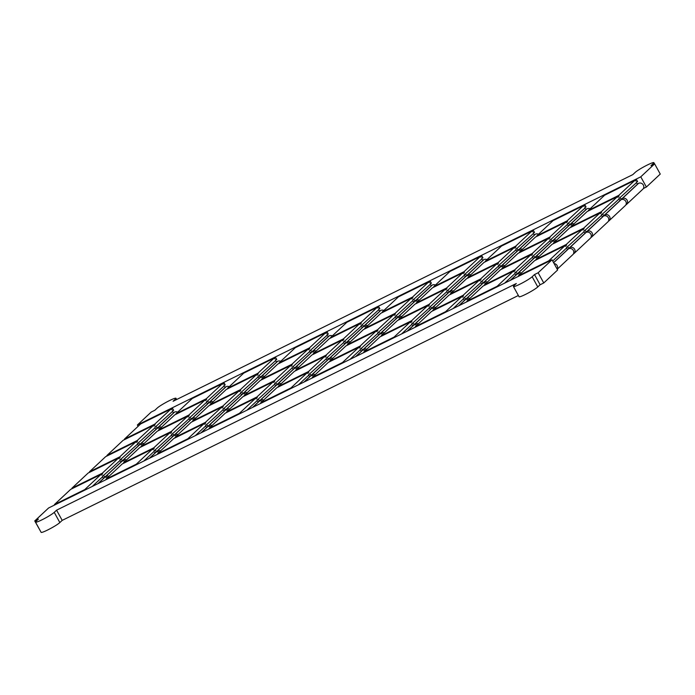 <?xml version="1.0" encoding="UTF-8"?>
<svg xmlns="http://www.w3.org/2000/svg" width="695" height="695" viewBox="0 0 695 695"><rect width="100%" height="100%" fill="white"/><g stroke="black" fill="none" stroke-linecap="round" stroke-linejoin="round"><path stroke-width="1.04" d="M62.194 520.373L56.582 510.165L516.307 283.517L513.961 285.714A10.99 1.173 -28.8 0 0 513.431 286.522L519.043 296.73A10.99 1.173 -28.8 0 0 527.331 293.49A10.99 1.173 -28.8 0 0 537.774 286.948L540.119 284.759L543.759 282.961L557.625 269.999L552.012 259.791L48.615 507.967L34.75 520.929L38.39 519.139L36.044 521.328A10.99 1.173 -28.8 0 0 35.515 522.136L41.127 532.344A10.99 1.173 -28.8 0 0 49.406 529.103A10.99 1.173 -28.8 0 0 59.848 522.571L62.194 520.373L518.366 295.488M653.795 164.272L653.343 163.464L650.998 165.653L654.638 163.864L640.773 176.825L646.385 187.033L660.25 174.071L654.638 163.864M34.75 520.929L40.44 531.102M175.87 399.894L175.427 399.078L173.072 401.276L632.806 174.627L635.152 172.429A10.99 1.173 -28.8 0 1 645.594 165.897A10.99 1.173 -28.8 0 1 653.873 162.656A10.99 1.173 -28.8 0 1 653.343 163.464M557.208 269.234L572.836 254.622A3.666 3.362 46.9 0 0 568.58 248.758L568.275 248.906A1.468 1.347 -133.1 0 1 566.364 248.228L566.651 246.994L567.641 247.038A1.468 1.347 -133.1 0 0 569.561 247.715L569.857 247.568A3.666 3.362 46.9 0 1 574.113 253.432A3.666 3.362 46.9 0 1 573.392 253.936M574.113 253.432L590.333 238.272A3.666 3.362 46.9 0 0 586.076 232.408L585.772 232.556A1.468 1.347 -133.1 0 1 583.861 231.878L584.148 230.644L585.138 230.679A1.468 1.347 -133.1 0 0 587.049 231.357L587.353 231.209A3.666 3.362 46.9 0 1 591.61 237.073A3.666 3.362 46.9 0 1 590.88 237.577M591.61 237.073L607.83 221.922A3.666 3.362 46.9 0 0 603.573 216.049L603.269 216.206A1.468 1.347 -133.1 0 1 601.349 215.52L601.644 214.286L602.635 214.329A1.468 1.347 -133.1 0 0 604.546 215.007L604.85 214.859A3.666 3.362 46.9 0 1 609.107 220.723A3.666 3.362 46.9 0 1 608.377 221.227M609.107 220.723L625.318 205.564A3.666 3.362 46.9 0 0 621.069 199.7L620.765 199.847A1.468 1.347 -133.1 0 1 618.845 199.17L619.141 197.936L620.131 197.971A1.468 1.347 -133.1 0 0 622.042 198.648L622.346 198.501A3.666 3.362 46.9 0 1 626.603 204.365A3.666 3.362 46.9 0 1 625.874 204.877M626.603 204.365L642.814 189.214A3.666 3.362 46.9 0 0 638.557 183.341L638.262 183.497A1.468 1.347 -133.1 0 1 636.342 182.811L636.629 181.577L637.619 181.621L636.568 179.701L635.291 180.9L634.943 180.266L618.724 195.417L619.071 196.06L617.794 197.258L617.447 196.615L601.227 211.775L601.583 212.409L600.298 213.608L599.95 212.974L583.731 228.125L584.087 228.768L582.801 229.967L582.453 229.324L566.243 244.484L566.59 245.118L565.313 246.317L564.957 245.683L548.746 260.834L548.989 261.277M518.661 276.228L518.418 275.785L548.746 260.834M564.957 245.683L534.637 260.625L518.418 275.785M536.158 259.878L535.914 259.435L566.243 244.484M582.453 229.324L552.125 244.275L535.914 259.435M553.654 243.519L553.411 243.076L583.731 228.125M599.95 212.974L569.622 227.917L553.411 243.076M571.151 227.169L570.908 226.726L601.227 211.775M617.447 196.615L587.119 211.567L570.908 226.726M588.648 210.82L588.396 210.368L618.724 195.417M634.943 180.266L604.615 195.217L588.396 210.368M107.673 477.552A3.666 3.362 46.9 0 0 104.606 477.5L104.302 477.647A1.468 1.347 -133.1 0 1 102.391 476.97L102.678 475.736L103.668 475.771A1.468 1.347 -133.1 0 0 105.588 476.457L105.892 476.301A3.666 3.362 46.9 0 1 108.95 476.353M125.17 461.193A3.666 3.362 46.9 0 0 122.103 461.15L121.799 461.298A1.468 1.347 -133.1 0 1 119.888 460.62L120.174 459.378L121.165 459.421A1.468 1.347 -133.1 0 0 123.085 460.099L123.38 459.951A3.666 3.362 46.9 0 1 126.447 459.994M142.657 444.843A3.666 3.362 46.9 0 0 139.599 444.791L139.295 444.939A1.468 1.347 -133.1 0 1 137.384 444.261L137.671 443.028L138.661 443.071A1.468 1.347 -133.1 0 0 140.572 443.749L140.876 443.592A3.666 3.362 46.9 0 1 143.943 443.645M160.154 428.485A3.666 3.362 46.9 0 0 157.096 428.441L156.792 428.589A1.468 1.347 -133.1 0 1 154.872 427.911L155.167 426.669L156.158 426.713A1.468 1.347 -133.1 0 0 158.069 427.39L158.373 427.243A3.666 3.362 46.9 0 1 161.44 427.286M177.651 412.135A3.666 3.362 46.9 0 0 174.593 412.083L174.289 412.231A1.468 1.347 -133.1 0 1 172.369 411.553L172.664 410.319L173.654 410.363L172.595 408.443L171.317 409.642L170.97 408.999L154.75 424.159L155.107 424.801L153.821 425.992L153.473 425.357L137.254 440.517L137.61 441.151L136.324 442.35L135.977 441.707L119.766 456.867L120.113 457.51L118.836 458.7L118.48 458.066L102.269 473.226L102.617 473.86L101.34 475.059L100.983 474.416L84.773 489.575L85.016 490.018M159.225 452.132A3.666 3.362 46.9 0 0 156.158 452.089L155.854 452.236A1.468 1.347 -133.1 0 1 153.942 451.559L154.229 450.317L155.22 450.36A1.468 1.347 -133.1 0 0 157.139 451.038L157.444 450.89A3.666 3.362 46.9 0 1 160.502 450.933M176.721 435.782A3.666 3.362 46.9 0 0 173.654 435.73L173.35 435.878A1.468 1.347 -133.1 0 1 171.439 435.2L171.726 433.967L172.716 434.001A1.468 1.347 -133.1 0 0 174.636 434.688L174.94 434.531A3.666 3.362 46.9 0 1 177.998 434.584M194.218 419.424A3.666 3.362 46.9 0 0 191.151 419.38L190.847 419.528A1.468 1.347 -133.1 0 1 188.936 418.85L189.222 417.608L190.213 417.652A1.468 1.347 -133.1 0 0 192.124 418.329L192.428 418.182A3.666 3.362 46.9 0 1 195.495 418.225M211.706 403.074A3.666 3.362 46.9 0 0 208.648 403.022L208.344 403.169A1.468 1.347 -133.1 0 1 206.432 402.492L206.719 401.258L207.709 401.302A1.468 1.347 -133.1 0 0 209.621 401.979L209.925 401.823A3.666 3.362 46.9 0 1 212.991 401.875M229.202 386.715A3.666 3.362 46.9 0 0 226.144 386.672L225.84 386.82A1.468 1.347 -133.1 0 1 223.92 386.142L224.216 384.9L225.206 384.943L224.155 383.032L222.869 384.222L222.522 383.588L206.302 398.748L206.658 399.382L205.373 400.581L205.025 399.938L188.805 415.097L189.162 415.74L187.885 416.931L187.528 416.296L171.317 431.456L171.665 432.09L170.388 433.289L170.032 432.646L153.821 447.806L154.168 448.449L152.891 449.639L152.535 449.005L136.324 464.164L136.567 464.607M106.248 479.559L105.996 479.107L136.324 464.164M152.535 449.005L122.216 463.956L105.996 479.107M123.736 463.2L123.493 462.757L153.821 447.806M170.032 432.646L139.712 447.597L123.493 462.757M141.233 446.85L140.989 446.407L171.317 431.456M187.528 416.296L157.209 431.248L140.989 446.407M158.729 430.492L158.486 430.049L188.805 415.097M205.025 399.938L174.697 414.889L158.486 430.049M176.226 414.142L175.983 413.699L206.302 398.748M222.522 383.588L192.194 398.539L175.983 413.699M210.776 426.721A3.666 3.362 46.9 0 0 207.709 426.669L207.414 426.817A1.468 1.347 -133.1 0 1 205.494 426.139L205.781 424.906L206.771 424.94A1.468 1.347 -133.1 0 0 208.691 425.618L208.995 425.47A3.666 3.362 46.9 0 1 212.053 425.522M228.273 410.363A3.666 3.362 46.9 0 0 225.206 410.319L224.902 410.467A1.468 1.347 -133.1 0 1 222.991 409.789L223.277 408.547L224.268 408.591A1.468 1.347 -133.1 0 0 226.188 409.268L226.492 409.12A3.666 3.362 46.9 0 1 229.55 409.164M245.769 394.013A3.666 3.362 46.9 0 0 242.703 393.961L242.399 394.108A1.468 1.347 -133.1 0 1 240.487 393.431L240.774 392.197L241.764 392.232A1.468 1.347 -133.1 0 0 243.684 392.918L243.98 392.762A3.666 3.362 46.9 0 1 247.046 392.814M263.257 377.654A3.666 3.362 46.9 0 0 260.199 377.611L259.895 377.759A1.468 1.347 -133.1 0 1 257.984 377.081L258.271 375.839L259.261 375.882A1.468 1.347 -133.1 0 0 261.172 376.56L261.476 376.412A3.666 3.362 46.9 0 1 264.543 376.455M280.754 361.304A3.666 3.362 46.9 0 0 277.696 361.252L277.392 361.4A1.468 1.347 -133.1 0 1 275.472 360.722L275.767 359.489L276.758 359.524L275.707 357.612L274.421 358.811L274.073 358.168L257.854 373.328L258.21 373.971L256.924 375.161L256.577 374.527L240.366 389.687L240.713 390.321L239.436 391.52L239.08 390.877L222.869 406.036L223.217 406.679L221.94 407.869L221.583 407.235L205.373 422.395L205.72 423.029L204.443 424.228L204.095 423.585L187.876 438.745L188.119 439.188M157.8 454.139L157.548 453.696L187.876 438.745M204.095 423.585L173.767 438.536L157.548 453.696M175.288 437.789L175.044 437.337L205.373 422.395M221.583 407.235L191.264 422.186L175.044 437.337M192.784 421.431L192.541 420.988L222.869 406.036M239.08 390.877L208.761 405.828L192.541 420.988M210.281 405.081L210.038 404.638L240.366 389.687M256.577 374.527L226.249 389.478L210.038 404.638M227.778 388.722L227.534 388.279L257.854 373.328M274.073 358.168L243.745 373.119L227.534 388.279M262.328 401.302A3.666 3.362 46.9 0 0 259.27 401.25L258.966 401.406A1.468 1.347 -133.1 0 1 257.046 400.728L257.341 399.486L258.332 399.529A1.468 1.347 -133.1 0 0 260.243 400.207L260.547 400.059A3.666 3.362 46.9 0 1 263.605 400.103M279.824 384.952A3.666 3.362 46.9 0 0 276.758 384.9L276.454 385.047A1.468 1.347 -133.1 0 1 274.542 384.37L274.829 383.136L275.819 383.171A1.468 1.347 -133.1 0 0 277.739 383.849L278.043 383.701A3.666 3.362 46.9 0 1 281.101 383.753M297.321 368.593A3.666 3.362 46.9 0 0 294.254 368.55L293.95 368.697A1.468 1.347 -133.1 0 1 292.039 368.02L292.326 366.778L293.316 366.821A1.468 1.347 -133.1 0 0 295.236 367.499L295.54 367.351A3.666 3.362 46.9 0 1 298.598 367.394M314.818 352.243A3.666 3.362 46.9 0 0 311.751 352.191L311.447 352.339A1.468 1.347 -133.1 0 1 309.536 351.661L309.822 350.428L310.813 350.462A1.468 1.347 -133.1 0 0 312.724 351.149L313.028 350.992A3.666 3.362 46.9 0 1 316.095 351.044M332.306 335.885A3.666 3.362 46.9 0 0 329.248 335.841L328.943 335.989A1.468 1.347 -133.1 0 1 327.032 335.311L327.319 334.069L328.309 334.113L327.258 332.201L325.972 333.392L325.625 332.757L309.414 347.917L309.762 348.551L308.484 349.75L308.128 349.107L291.917 364.267L292.265 364.91L290.988 366.1L290.632 365.466L274.421 380.625L274.768 381.26L273.491 382.459L273.144 381.816L256.924 396.975L257.272 397.61L255.995 398.808L255.647 398.174L239.428 413.325L239.671 413.777M209.351 428.728L209.108 428.276L239.428 413.325M255.647 398.174L225.319 413.125L209.108 428.276M226.848 412.37L226.596 411.927L256.924 396.975M273.144 381.816L242.816 396.767L226.596 411.927M244.336 396.02L244.093 395.568L274.421 380.625M290.632 365.466L260.312 380.417L244.093 395.568M261.833 379.661L261.589 379.218L291.917 364.267M308.128 349.107L277.809 364.058L261.589 379.218M279.329 363.311L279.086 362.868L309.414 347.917M325.625 332.757L295.297 347.709L279.086 362.868M313.879 375.882A3.666 3.362 46.9 0 0 310.821 375.839L310.517 375.986A1.468 1.347 -133.1 0 1 308.597 375.309L308.893 374.075L309.883 374.11A1.468 1.347 -133.1 0 0 311.794 374.787L312.098 374.64A3.666 3.362 46.9 0 1 315.165 374.692M331.376 359.532A3.666 3.362 46.9 0 0 328.309 359.48L328.014 359.636A1.468 1.347 -133.1 0 1 326.094 358.959L326.381 357.716L327.371 357.76A1.468 1.347 -133.1 0 0 329.291 358.438L329.595 358.29A3.666 3.362 46.9 0 1 332.653 358.333M348.873 343.174A3.666 3.362 46.9 0 0 345.806 343.13L345.502 343.278A1.468 1.347 -133.1 0 1 343.591 342.6L343.877 341.367L344.868 341.401A1.468 1.347 -133.1 0 0 346.788 342.079L347.092 341.931A3.666 3.362 46.9 0 1 350.15 341.983M366.369 326.824A3.666 3.362 46.9 0 0 363.303 326.78L362.998 326.928A1.468 1.347 -133.1 0 1 361.087 326.25L361.374 325.008L362.364 325.052A1.468 1.347 -133.1 0 0 364.284 325.729L364.58 325.581A3.666 3.362 46.9 0 1 367.646 325.625M383.857 310.474A3.666 3.362 46.9 0 0 380.799 310.422L380.495 310.569A1.468 1.347 -133.1 0 1 378.584 309.892L378.871 308.658L379.861 308.693L378.81 306.782L377.524 307.981L377.177 307.338L360.966 322.497L361.313 323.14L360.036 324.33L359.68 323.696L343.469 338.856L343.817 339.49L342.539 340.689L342.183 340.046L325.972 355.206L326.32 355.84L325.043 357.039L324.695 356.405L308.476 371.556L308.832 372.199L307.546 373.397L307.199 372.755L290.979 387.914L291.222 388.357M260.903 403.309L260.66 402.865L290.979 387.914M307.199 372.755L276.871 387.706L260.66 402.865M278.4 386.959L278.148 386.507L308.476 371.556M324.695 356.405L294.367 371.356L278.148 386.507M295.888 370.6L295.644 370.157L325.972 355.206M342.183 340.046L311.864 354.997L295.644 370.157M313.384 354.25L313.141 353.798L343.469 338.856M359.68 323.696L329.361 338.647L313.141 353.798M330.881 337.892L330.638 337.449L360.966 322.497M377.177 307.338L346.848 322.289L330.638 337.449M365.431 350.471A3.666 3.362 46.9 0 0 362.373 350.419L362.069 350.575A1.468 1.347 -133.1 0 1 360.149 349.898L360.444 348.655L361.435 348.699A1.468 1.347 -133.1 0 0 363.346 349.377L363.65 349.229A3.666 3.362 46.9 0 1 366.717 349.272M382.928 334.113A3.666 3.362 46.9 0 0 379.87 334.069L379.566 334.217A1.468 1.347 -133.1 0 1 377.646 333.539L377.941 332.306L378.931 332.34A1.468 1.347 -133.1 0 0 380.843 333.018L381.147 332.87A3.666 3.362 46.9 0 1 384.205 332.922M400.424 317.763A3.666 3.362 46.9 0 0 397.358 317.711L397.054 317.867A1.468 1.347 -133.1 0 1 395.142 317.189L395.429 315.947L396.419 315.99A1.468 1.347 -133.1 0 0 398.339 316.668L398.643 316.52A3.666 3.362 46.9 0 1 401.701 316.564M417.921 301.404A3.666 3.362 46.9 0 0 414.854 301.361L414.55 301.508A1.468 1.347 -133.1 0 1 412.639 300.831L412.926 299.597L413.916 299.632A1.468 1.347 -133.1 0 0 415.836 300.31L416.14 300.162A3.666 3.362 46.9 0 1 419.198 300.214M435.418 285.054A3.666 3.362 46.9 0 0 432.351 285.011L432.047 285.159A1.468 1.347 -133.1 0 1 430.136 284.481L430.422 283.239L431.413 283.282L430.361 281.371L429.084 282.561L428.728 281.927L412.517 297.086L412.865 297.721L411.588 298.919L411.232 298.277L395.021 313.436L395.368 314.07L394.091 315.269L393.744 314.635L377.524 329.786L377.871 330.429L376.594 331.628L376.247 330.985L360.027 346.145L360.384 346.779L359.098 347.978L358.75 347.344L342.531 362.495L342.783 362.946M312.455 377.898L312.211 377.446L342.531 362.495M358.75 347.344L328.422 362.295L312.211 377.446M329.951 361.539L329.708 361.096L360.027 346.145M376.247 330.985L345.919 345.936L329.708 361.096M347.448 345.189L347.196 344.737L377.524 329.786M393.744 314.635L363.416 329.586L347.196 344.737M364.936 328.831L364.693 328.387L395.021 313.436M411.232 298.277L380.912 313.228L364.693 328.387M382.432 312.481L382.189 312.029L412.517 297.086M428.728 281.927L398.409 296.878L382.189 312.029M416.983 325.052A3.666 3.362 46.9 0 0 413.925 325.008L413.621 325.156A1.468 1.347 -133.1 0 1 411.709 324.478L411.996 323.245L412.986 323.279A1.468 1.347 -133.1 0 0 414.898 323.957L415.202 323.809A3.666 3.362 46.9 0 1 418.268 323.861M434.479 308.702A3.666 3.362 46.9 0 0 431.421 308.649L431.117 308.806A1.468 1.347 -133.1 0 1 429.197 308.128L429.493 306.886L430.483 306.929A1.468 1.347 -133.1 0 0 432.394 307.607L432.698 307.459A3.666 3.362 46.9 0 1 435.765 307.503M451.976 292.343A3.666 3.362 46.9 0 0 448.909 292.3L448.614 292.447A1.468 1.347 -133.1 0 1 446.694 291.77L446.981 290.536L447.98 290.571A1.468 1.347 -133.1 0 0 449.891 291.248L450.195 291.101A3.666 3.362 46.9 0 1 453.253 291.153M469.472 275.993A3.666 3.362 46.9 0 0 466.406 275.941L466.102 276.097A1.468 1.347 -133.1 0 1 464.191 275.42L464.477 274.178L465.468 274.221A1.468 1.347 -133.1 0 0 467.387 274.899L467.692 274.751A3.666 3.362 46.9 0 1 470.75 274.794M486.969 259.635A3.666 3.362 46.9 0 0 483.902 259.591L483.598 259.739A1.468 1.347 -133.1 0 1 481.687 259.061L481.974 257.828L482.964 257.862L481.913 255.951L480.636 257.15L480.28 256.507L464.069 271.667L464.416 272.301L463.139 273.5L462.783 272.866L446.572 288.017L446.92 288.66L445.643 289.858L445.295 289.216L429.076 304.375L429.432 305.009L428.146 306.208L427.799 305.574L411.579 320.725L411.935 321.368L410.649 322.567L410.302 321.924L394.082 337.084L394.334 337.527M364.006 352.478L363.763 352.035L394.082 337.084M410.302 321.924L379.974 336.875L363.763 352.035M381.503 336.128L381.26 335.676L411.579 320.725M427.799 305.574L397.471 320.525L381.26 335.676M399 319.769L398.756 319.326L429.076 304.375M445.295 289.216L414.967 304.167L398.756 319.326M416.487 303.42L416.244 302.968L446.572 288.017M462.783 272.866L432.464 287.817L416.244 302.968M433.984 287.061L433.741 286.618L464.069 271.667M480.28 256.507L449.96 271.458L433.741 286.618M468.534 299.641A3.666 3.362 46.9 0 0 465.476 299.588L465.172 299.745A1.468 1.347 -133.1 0 1 463.261 299.059L463.548 297.825L464.538 297.868A1.468 1.347 -133.1 0 0 466.449 298.546L466.753 298.398A3.666 3.362 46.9 0 1 469.82 298.442M486.031 283.282A3.666 3.362 46.9 0 0 482.973 283.239L482.669 283.386A1.468 1.347 -133.1 0 1 480.749 282.709L481.044 281.475L482.035 281.51A1.468 1.347 -133.1 0 0 483.946 282.187L484.25 282.04A3.666 3.362 46.9 0 1 487.317 282.092M503.528 266.932A3.666 3.362 46.9 0 0 500.47 266.88L500.165 267.036A1.468 1.347 -133.1 0 1 498.245 266.359L498.541 265.116L499.531 265.16A1.468 1.347 -133.1 0 0 501.443 265.838L501.747 265.69A3.666 3.362 46.9 0 1 504.805 265.733M521.024 250.574A3.666 3.362 46.9 0 0 517.957 250.53L517.653 250.678A1.468 1.347 -133.1 0 1 515.742 250L516.029 248.767L517.019 248.801A1.468 1.347 -133.1 0 0 518.939 249.479L519.243 249.331A3.666 3.362 46.9 0 1 522.301 249.383M538.521 234.224A3.666 3.362 46.9 0 0 535.454 234.172L535.15 234.328A1.468 1.347 -133.1 0 1 533.239 233.65L533.525 232.408L534.516 232.451L533.465 230.532L532.188 231.73L531.831 231.096L515.62 246.247L515.968 246.89L514.691 248.089L514.343 247.446L498.124 262.606L498.471 263.24L497.194 264.439L496.847 263.805L480.627 278.956L480.983 279.599L479.698 280.797L479.35 280.155L463.131 295.314L463.487 295.948L462.201 297.147L461.854 296.513L445.643 311.664L445.886 312.116M415.558 327.058L415.315 326.615L445.643 311.664M461.854 296.513L431.526 311.464L415.315 326.615M433.055 310.708L432.811 310.265L463.131 295.314M479.35 280.155L449.022 295.106L432.811 310.265M450.551 294.359L450.308 293.907L480.627 278.956M496.847 263.805L466.519 278.756L450.308 293.907M468.048 278L467.796 277.557L498.124 262.606M514.343 247.446L484.015 262.397L467.796 277.557M485.536 261.65L485.292 261.198L515.62 246.247M531.831 231.096L501.512 246.047L485.292 261.198M520.095 274.221A3.666 3.362 46.9 0 0 517.028 274.178L516.724 274.325A1.468 1.347 -133.1 0 1 514.813 273.648L515.099 272.414L516.09 272.449A1.468 1.347 -133.1 0 0 518.001 273.126L518.305 272.979A3.666 3.362 46.9 0 1 521.372 273.031M537.582 257.871A3.666 3.362 46.9 0 0 534.524 257.819L534.22 257.975A1.468 1.347 -133.1 0 1 532.309 257.289L532.596 256.055L533.586 256.099A1.468 1.347 -133.1 0 0 535.497 256.776L535.802 256.629A3.666 3.362 46.9 0 1 538.868 256.672M555.079 241.513A3.666 3.362 46.9 0 0 552.021 241.469L551.717 241.617A1.468 1.347 -133.1 0 1 549.797 240.939L550.093 239.706L551.083 239.74A1.468 1.347 -133.1 0 0 552.994 240.418L553.298 240.27A3.666 3.362 46.9 0 1 556.365 240.322M572.576 225.163A3.666 3.362 46.9 0 0 569.509 225.111L569.214 225.267A1.468 1.347 -133.1 0 1 567.294 224.581L567.58 223.347L568.58 223.39A1.468 1.347 -133.1 0 0 570.491 224.068L570.795 223.92A3.666 3.362 46.9 0 1 573.853 223.964M590.072 208.804A3.666 3.362 46.9 0 0 587.006 208.761L586.702 208.908A1.468 1.347 -133.1 0 1 584.79 208.231L585.077 206.997L586.067 207.032L585.016 205.121L583.739 206.319L583.383 205.677L567.172 220.836L567.52 221.47L566.243 222.669L565.895 222.035L549.676 237.186L550.032 237.829L548.746 239.028L548.398 238.385L532.179 253.545L532.535 254.179L531.249 255.378L530.902 254.744L514.691 269.895L515.038 270.537L513.761 271.736L513.405 271.093L497.194 286.253L497.438 286.696M467.109 301.647L466.866 301.204L497.194 286.253M513.405 271.093L483.086 286.045L466.866 301.204M484.606 285.289L484.363 284.846L514.691 269.895M530.902 254.744L500.574 269.695L484.363 284.846M502.103 268.939L501.859 268.496L532.179 253.545M548.398 238.385L518.07 253.336L501.859 268.496M519.599 252.589L519.356 252.137L549.676 237.186M565.895 222.035L535.567 236.986L519.356 252.137M537.096 236.231L536.844 235.787L567.172 220.836M583.383 205.677L553.064 220.628L536.844 235.787M100.983 474.416L70.664 489.367L54.445 504.527L84.773 489.575M118.48 458.066L88.161 473.017L71.941 488.177L102.269 473.226M135.977 441.707L105.649 456.658L89.438 471.818L119.766 456.867M153.473 425.357L123.145 440.309L106.934 455.468L137.254 440.517M170.97 408.999L140.642 423.95L124.431 439.11L154.75 424.159M175.427 399.078A10.99 1.173 -28.8 0 0 175.957 398.27A10.99 1.173 -28.8 0 0 167.669 401.51A10.99 1.173 -28.8 0 0 157.226 408.052L154.881 410.241L151.241 412.039L137.375 425.001L640.773 176.825M35.515 522.136A10.99 1.173 -28.8 0 0 43.794 518.896A10.99 1.173 -28.8 0 0 54.236 512.363L56.582 510.165M513.431 286.522A10.99 1.173 -28.8 0 0 521.719 283.273A10.99 1.173 -28.8 0 0 532.161 276.74L534.507 274.551L538.147 272.753L543.759 282.961M552.012 259.791L538.147 272.753M540.119 284.759L534.507 274.551M584.938 207.588L586.067 207.032M583.496 205.868L585.016 205.121M533.386 233.007L534.516 232.451M531.944 231.287L533.465 230.532M481.835 258.427L482.964 257.862M480.393 256.707L481.913 255.951M430.283 283.838L431.413 283.282M428.832 282.118L430.361 281.371M378.732 309.258L379.861 308.693M377.281 307.538L378.81 306.782M327.18 334.669L328.309 334.113M325.729 332.948L327.258 332.201M275.628 360.088L276.758 359.524M274.178 358.368L275.707 357.612M224.077 385.499L225.206 384.943M222.626 383.779L224.155 383.032M172.516 410.919L173.654 410.363M171.074 409.199L172.595 408.443M636.49 182.177L637.619 181.621M635.048 180.457L636.568 179.701M643.37 188.519L646.385 187.033M137.375 425.001L138.105 426.33M54.445 504.527L54.688 504.97M71.941 488.177L72.184 488.62M89.438 471.818L89.681 472.261M106.934 455.468L107.178 455.911M124.431 439.11L124.674 439.553M155.028 427.269L172.369 411.553M137.532 443.627L154.872 427.911M120.035 459.977L137.384 444.261M102.539 476.336L119.888 460.62M154.09 450.916L171.439 435.2M171.587 434.566L188.936 418.85M189.083 418.208L206.432 402.492M206.58 401.858L223.92 386.142M205.642 425.505L222.991 409.789M223.138 409.147L240.487 393.431M258.132 376.438L275.472 360.722M240.635 392.797L257.984 377.081M309.683 351.027L327.032 335.311M292.187 367.377L309.536 351.661M274.69 383.736L292.039 368.02M257.193 400.085L274.542 384.37M308.754 374.666L326.094 358.959M326.242 358.316L343.591 342.6M343.738 341.966L361.087 326.25M361.235 325.608L378.584 309.892M412.787 300.197L430.136 284.481M395.29 316.546L412.639 300.831M377.793 332.896L395.142 317.189M360.305 349.255L377.646 333.539M411.857 323.835L429.197 308.128M446.842 291.127L464.191 275.42M464.338 274.777L481.687 259.061M429.354 307.485L446.694 291.77M515.89 249.357L533.239 233.65M498.393 265.716L515.742 250M480.905 282.066L498.245 266.359M463.409 298.424L480.749 282.709M514.96 273.005L532.309 257.289M532.457 256.655L549.797 240.939M549.953 240.296L567.294 224.581M567.441 223.946L584.79 208.231M618.993 198.527L636.342 182.811M601.505 214.885L618.845 199.17M584.009 231.235L601.349 215.52M566.512 247.594L583.861 231.878M554.106 263.596A3.666 3.362 46.9 0 1 557.147 269.13M567.52 221.47L565.999 222.226M515.968 246.89L514.448 247.637M464.416 272.301L462.896 273.057M412.865 297.721L411.344 298.476M361.313 323.14L359.784 323.887M309.762 348.551L308.233 349.307M258.21 373.971L256.681 374.718M206.658 399.382L205.129 400.138M155.107 424.801L153.578 425.548M619.071 196.06L617.551 196.807M550.032 237.829L548.503 238.576M498.471 263.24L496.951 263.996M446.92 288.66L445.399 289.407M395.368 314.07L393.848 314.826M343.817 339.49L342.296 340.246M292.265 364.91L290.745 365.657M240.713 390.321L239.184 391.077M189.162 415.74L187.633 416.487M137.61 441.151L136.081 441.907M601.583 212.409L600.054 213.165M532.535 254.179L531.006 254.935M480.983 279.599L479.454 280.346M429.432 305.009L427.903 305.765M377.871 330.429L376.351 331.176M326.32 355.84L324.8 356.596M274.768 381.26L273.248 382.015M223.217 406.679L221.696 407.426M171.665 432.09L170.145 432.846M120.113 457.51L118.584 458.257M584.087 228.768L582.558 229.515M515.038 270.537L513.509 271.285M463.487 295.948L461.958 296.704M411.935 321.368L410.406 322.115M360.384 346.779L358.855 347.535M308.832 372.199L307.303 372.946M257.272 397.61L255.751 398.365M205.72 423.029L204.2 423.785M154.168 448.449L152.648 449.196M102.617 473.86L101.096 474.616M566.59 245.118L565.061 245.874M566.364 248.228L552.69 261.016M102.391 476.97L92.244 486.457M153.942 451.559L143.796 461.046M205.494 426.139L195.347 435.626M257.046 400.728L246.899 410.215M308.597 375.309L298.45 384.795M360.149 349.898L350.002 359.385M411.709 324.478L401.554 333.965M463.261 299.059L453.105 308.554M514.813 273.648L504.657 283.134M104.606 477.5L98.134 483.555M104.302 477.647L97.83 483.703M174.593 412.083L158.373 427.243M174.289 412.231L158.069 427.39M157.096 428.441L140.876 443.592M156.792 428.589L140.572 443.749M139.599 444.791L123.38 459.951M139.295 444.939L123.085 460.099M122.103 461.15L105.892 476.301M121.799 461.298L105.588 476.457M156.158 452.089L149.686 458.144M155.854 452.236L149.382 458.292M173.654 435.73L157.444 450.89M173.35 435.878L157.139 451.038M191.151 419.38L174.94 434.531M190.847 419.528L174.636 434.688M208.648 403.022L192.428 418.182M208.344 403.169L192.124 418.329M226.144 386.672L209.925 401.823M225.84 386.82L209.621 401.979M225.206 410.319L208.995 425.47M224.902 410.467L208.691 425.618M207.709 426.669L201.237 432.724M207.414 426.817L200.933 432.872M242.703 393.961L226.492 409.12M242.399 394.108L226.188 409.268M277.696 361.252L261.476 376.412M277.392 361.4L261.172 376.56M260.199 377.611L243.98 392.762M259.895 377.759L243.684 392.918M329.248 335.841L313.028 350.992M328.943 335.989L312.724 351.149M311.751 352.191L295.54 367.351M311.447 352.339L295.236 367.499M294.254 368.55L278.043 383.701M293.95 368.697L277.739 383.849M276.758 384.9L260.547 400.059M276.454 385.047L260.243 400.207M259.27 401.25L252.789 407.313M258.966 401.406L252.485 407.461M310.821 375.839L304.341 381.894M310.517 375.986L304.036 382.041M328.309 359.48L312.098 374.64M328.014 359.636L311.794 374.787M345.806 343.13L329.595 358.29M345.502 343.278L329.291 358.438M363.303 326.78L347.092 341.931M362.998 326.928L346.788 342.079M380.799 310.422L364.58 325.581M380.495 310.569L364.284 325.729M432.351 285.011L416.14 300.162M432.047 285.159L415.836 300.31M414.854 301.361L398.643 316.52M414.55 301.508L398.339 316.668M397.358 317.711L381.147 332.87M397.054 317.867L380.843 333.018M379.87 334.069L363.65 349.229M379.566 334.217L363.346 349.377M362.373 350.419L355.892 356.474M362.069 350.575L355.588 356.631M413.925 325.008L407.444 331.063M413.621 325.156L407.14 331.211M431.421 308.649L415.202 323.809M431.117 308.806L414.898 323.957M466.406 275.941L450.195 291.101M466.102 276.097L449.891 291.248M483.902 259.591L467.692 274.751M483.598 259.739L467.387 274.899M448.909 292.3L432.698 307.459M448.614 292.447L432.394 307.607M535.454 234.172L519.243 249.331M535.15 234.328L518.939 249.479M517.957 250.53L501.747 265.69M517.653 250.678L501.443 265.838M500.47 266.88L484.25 282.04M500.165 267.036L483.946 282.187M482.973 283.239L466.753 298.398M482.669 283.386L466.449 298.546M465.476 299.588L458.995 305.644M465.172 299.745L458.691 305.8M517.028 274.178L510.547 280.233M516.724 274.325L510.243 280.38M534.524 257.819L518.305 272.979M534.22 257.975L518.001 273.126M552.021 241.469L535.802 256.629M551.717 241.617L535.497 256.776M569.509 225.111L553.298 240.27M569.214 225.267L552.994 240.418M587.006 208.761L570.795 223.92M586.702 208.908L570.491 224.068M638.557 183.341L622.346 198.501M638.262 183.497L622.042 198.648M621.069 199.7L604.85 214.859M620.765 199.847L604.546 215.007M603.573 216.049L587.353 231.209M603.269 216.206L587.049 231.357M586.076 232.408L569.857 247.568M585.772 232.556L569.561 247.715M568.58 248.758L553.628 262.736M568.275 248.906L553.585 262.649M59.848 522.571L54.236 512.363M537.774 286.948L532.161 276.74M176.634 399.512L175.957 398.27M654.56 163.898L653.873 162.656"/></g></svg>
